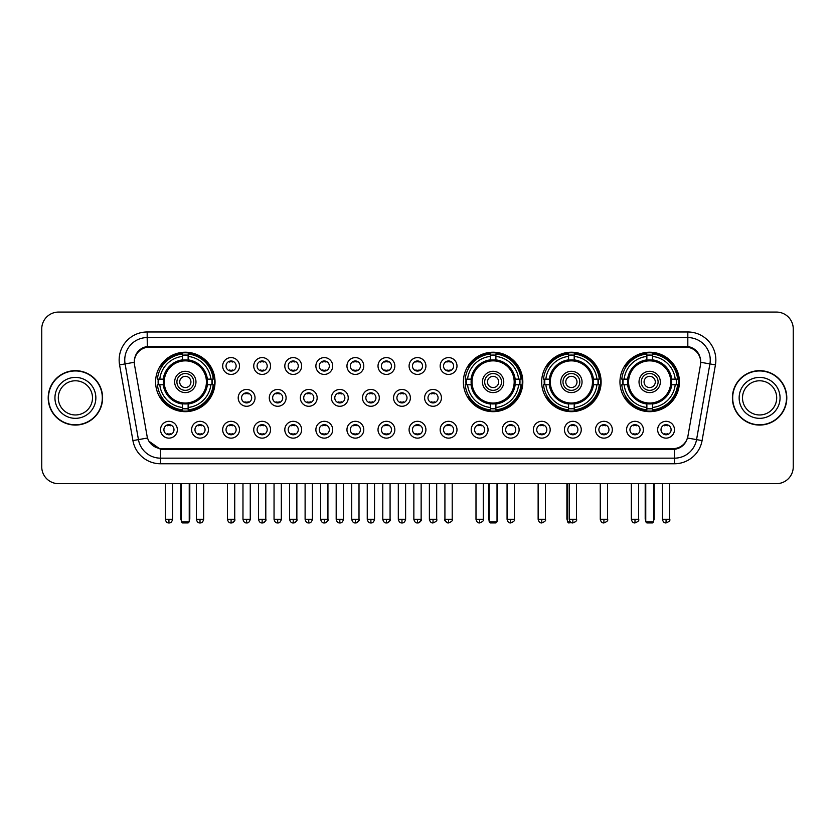 <?xml version="1.0" encoding="UTF-8"?>
<svg xmlns="http://www.w3.org/2000/svg" width="835" height="835" viewBox="0 0 835 835"><rect width="100%" height="100%" fill="white"/><g stroke="black" fill="none" stroke-linecap="round" stroke-linejoin="round"><path stroke-width="1.25" d="M463.373 381.939A29.726 29.726 0 0 0 493.099 411.665A29.726 29.726 0 0 0 522.825 381.939A29.726 29.726 0 0 0 493.099 352.224A29.726 29.726 0 0 0 463.373 381.939M541.664 381.939A29.726 29.726 0 0 0 571.391 411.665A29.726 29.726 0 0 0 601.116 381.939A29.726 29.726 0 0 0 571.391 352.224A29.726 29.726 0 0 0 541.664 381.939M619.956 381.939A29.726 29.726 0 0 0 649.682 411.665A29.726 29.726 0 0 0 679.408 381.939A29.726 29.726 0 0 0 649.682 352.224A29.726 29.726 0 0 0 619.956 381.939M155.592 381.939A29.726 29.726 0 0 0 185.318 411.665A29.726 29.726 0 0 0 215.044 381.939A29.726 29.726 0 0 0 185.318 352.224A29.726 29.726 0 0 0 155.592 381.939M208.426 429.722A8.413 8.413 0 0 1 200.014 438.135A8.413 8.413 0 0 1 191.601 429.722A8.413 8.413 0 0 1 200.014 421.31A8.413 8.413 0 0 1 208.426 429.722M194.962 429.722A5.052 5.052 0 0 0 200.014 434.774A5.052 5.052 0 0 0 205.066 429.722A5.052 5.052 0 0 0 200.014 424.681A5.052 5.052 0 0 0 194.962 429.722M239.499 429.722A8.413 8.413 0 0 1 231.086 438.135A8.413 8.413 0 0 1 222.674 429.722A8.413 8.413 0 0 1 231.086 421.31A8.413 8.413 0 0 1 239.499 429.722M226.034 429.722A5.052 5.052 0 0 0 231.086 434.774A5.052 5.052 0 0 0 236.128 429.722A5.052 5.052 0 0 0 231.086 424.681A5.052 5.052 0 0 0 226.034 429.722M270.561 429.722A8.413 8.413 0 0 1 262.148 438.135A8.413 8.413 0 0 1 253.736 429.722A8.413 8.413 0 0 1 262.148 421.31A8.413 8.413 0 0 1 270.561 429.722M257.107 429.722A5.052 5.052 0 0 0 262.148 434.774A5.052 5.052 0 0 0 267.2 429.722A5.052 5.052 0 0 0 262.148 424.681A5.052 5.052 0 0 0 257.107 429.722M301.633 429.722A8.413 8.413 0 0 1 293.221 438.135A8.413 8.413 0 0 1 284.808 429.722A8.413 8.413 0 0 1 293.221 421.31A8.413 8.413 0 0 1 301.633 429.722M288.179 429.722A5.052 5.052 0 0 0 293.221 434.774A5.052 5.052 0 0 0 298.272 429.722A5.052 5.052 0 0 0 293.221 424.681A5.052 5.052 0 0 0 288.179 429.722M332.706 429.722A8.413 8.413 0 0 1 324.293 438.135A8.413 8.413 0 0 1 315.88 429.722A8.413 8.413 0 0 1 324.293 421.31A8.413 8.413 0 0 1 332.706 429.722M319.241 429.722A5.052 5.052 0 0 0 324.293 434.774A5.052 5.052 0 0 0 329.334 429.722A5.052 5.052 0 0 0 324.293 424.681A5.052 5.052 0 0 0 319.241 429.722M363.778 429.722A8.413 8.413 0 0 1 355.366 438.135A8.413 8.413 0 0 1 346.953 429.722A8.413 8.413 0 0 1 355.366 421.31A8.413 8.413 0 0 1 363.778 429.722M350.314 429.722A5.052 5.052 0 0 0 355.366 434.774A5.052 5.052 0 0 0 360.407 429.722A5.052 5.052 0 0 0 355.366 424.681A5.052 5.052 0 0 0 350.314 429.722M394.84 429.722A8.413 8.413 0 0 1 386.428 438.135A8.413 8.413 0 0 1 378.015 429.722A8.413 8.413 0 0 1 386.428 421.31A8.413 8.413 0 0 1 394.84 429.722M381.386 429.722A5.052 5.052 0 0 0 386.428 434.774A5.052 5.052 0 0 0 391.479 429.722A5.052 5.052 0 0 0 386.428 424.681A5.052 5.052 0 0 0 381.386 429.722M425.913 429.722A8.413 8.413 0 0 1 417.5 438.135A8.413 8.413 0 0 1 409.087 429.722A8.413 8.413 0 0 1 417.5 421.31A8.413 8.413 0 0 1 425.913 429.722M412.448 429.722A5.052 5.052 0 0 0 417.5 434.774A5.052 5.052 0 0 0 422.552 429.722A5.052 5.052 0 0 0 417.5 424.681A5.052 5.052 0 0 0 412.448 429.722M456.985 429.722A8.413 8.413 0 0 1 448.572 438.135A8.413 8.413 0 0 1 440.16 429.722A8.413 8.413 0 0 1 448.572 421.31A8.413 8.413 0 0 1 456.985 429.722M443.521 429.722A5.052 5.052 0 0 0 448.572 434.774A5.052 5.052 0 0 0 453.614 429.722A5.052 5.052 0 0 0 448.572 424.681A5.052 5.052 0 0 0 443.521 429.722M488.047 429.722A8.413 8.413 0 0 1 479.634 438.135A8.413 8.413 0 0 1 471.222 429.722A8.413 8.413 0 0 1 479.634 421.31A8.413 8.413 0 0 1 488.047 429.722M474.593 429.722A5.052 5.052 0 0 0 479.634 434.774A5.052 5.052 0 0 0 484.686 429.722A5.052 5.052 0 0 0 479.634 424.681A5.052 5.052 0 0 0 474.593 429.722M519.12 429.722A8.413 8.413 0 0 1 510.707 438.135A8.413 8.413 0 0 1 502.294 429.722A8.413 8.413 0 0 1 510.707 421.31A8.413 8.413 0 0 1 519.12 429.722M505.666 429.722A5.052 5.052 0 0 0 510.707 434.774A5.052 5.052 0 0 0 515.759 429.722A5.052 5.052 0 0 0 510.707 424.681A5.052 5.052 0 0 0 505.666 429.722M550.192 429.722A8.413 8.413 0 0 1 541.779 438.135A8.413 8.413 0 0 1 533.367 429.722A8.413 8.413 0 0 1 541.779 421.31A8.413 8.413 0 0 1 550.192 429.722M536.728 429.722A5.052 5.052 0 0 0 541.779 434.774A5.052 5.052 0 0 0 546.821 429.722A5.052 5.052 0 0 0 541.779 424.681A5.052 5.052 0 0 0 536.728 429.722M581.264 429.722A8.413 8.413 0 0 1 572.852 438.135A8.413 8.413 0 0 1 564.439 429.722A8.413 8.413 0 0 1 572.852 421.31A8.413 8.413 0 0 1 581.264 429.722M567.8 429.722A5.052 5.052 0 0 0 572.852 434.774A5.052 5.052 0 0 0 577.893 429.722A5.052 5.052 0 0 0 572.852 424.681A5.052 5.052 0 0 0 567.8 429.722M612.326 429.722A8.413 8.413 0 0 1 603.914 438.135A8.413 8.413 0 0 1 595.501 429.722A8.413 8.413 0 0 1 603.914 421.31A8.413 8.413 0 0 1 612.326 429.722M598.872 429.722A5.052 5.052 0 0 0 603.914 434.774A5.052 5.052 0 0 0 608.966 429.722A5.052 5.052 0 0 0 603.914 424.681A5.052 5.052 0 0 0 598.872 429.722M643.399 429.722A8.413 8.413 0 0 1 634.986 438.135A8.413 8.413 0 0 1 626.574 429.722A8.413 8.413 0 0 1 634.986 421.31A8.413 8.413 0 0 1 643.399 429.722M629.934 429.722A5.052 5.052 0 0 0 634.986 434.774A5.052 5.052 0 0 0 640.038 429.722A5.052 5.052 0 0 0 634.986 424.681A5.052 5.052 0 0 0 629.934 429.722M674.471 429.722A8.413 8.413 0 0 1 666.059 438.135A8.413 8.413 0 0 1 657.646 429.722A8.413 8.413 0 0 1 666.059 421.31A8.413 8.413 0 0 1 674.471 429.722M661.007 429.722A5.052 5.052 0 0 0 666.059 434.774A5.052 5.052 0 0 0 671.1 429.722A5.052 5.052 0 0 0 666.059 424.681A5.052 5.052 0 0 0 661.007 429.722M177.354 429.722A8.413 8.413 0 0 1 168.941 438.135A8.413 8.413 0 0 1 160.529 429.722A8.413 8.413 0 0 1 168.941 421.31A8.413 8.413 0 0 1 177.354 429.722M163.9 429.722A5.052 5.052 0 0 0 168.941 434.774A5.052 5.052 0 0 0 173.993 429.722A5.052 5.052 0 0 0 168.941 424.681A5.052 5.052 0 0 0 163.9 429.722M255.03 397.867A8.413 8.413 0 0 1 246.617 406.28A8.413 8.413 0 0 1 238.205 397.867A8.413 8.413 0 0 1 246.617 389.454A8.413 8.413 0 0 1 255.03 397.867M241.565 397.867A5.052 5.052 0 0 0 246.617 402.919A5.052 5.052 0 0 0 251.669 397.867A5.052 5.052 0 0 0 246.617 392.826A5.052 5.052 0 0 0 241.565 397.867M286.102 397.867A8.413 8.413 0 0 1 277.69 406.28A8.413 8.413 0 0 1 269.277 397.867A8.413 8.413 0 0 1 277.69 389.454A8.413 8.413 0 0 1 286.102 397.867M272.638 397.867A5.052 5.052 0 0 0 277.69 402.919A5.052 5.052 0 0 0 282.731 397.867A5.052 5.052 0 0 0 277.69 392.826A5.052 5.052 0 0 0 272.638 397.867M317.164 397.867A8.413 8.413 0 0 1 308.752 406.28A8.413 8.413 0 0 1 300.349 397.867A8.413 8.413 0 0 1 308.752 389.454A8.413 8.413 0 0 1 317.164 397.867M303.71 397.867A5.052 5.052 0 0 0 308.752 402.919A5.052 5.052 0 0 0 313.803 397.867A5.052 5.052 0 0 0 308.752 392.826A5.052 5.052 0 0 0 303.71 397.867M348.237 397.867A8.413 8.413 0 0 1 339.824 406.28A8.413 8.413 0 0 1 331.411 397.867A8.413 8.413 0 0 1 339.824 389.454A8.413 8.413 0 0 1 348.237 397.867M334.783 397.867A5.052 5.052 0 0 0 339.824 402.919A5.052 5.052 0 0 0 344.876 397.867A5.052 5.052 0 0 0 339.824 392.826A5.052 5.052 0 0 0 334.783 397.867M379.309 397.867A8.413 8.413 0 0 1 370.897 406.28A8.413 8.413 0 0 1 362.484 397.867A8.413 8.413 0 0 1 370.897 389.454A8.413 8.413 0 0 1 379.309 397.867M365.845 397.867A5.052 5.052 0 0 0 370.897 402.919A5.052 5.052 0 0 0 375.948 397.867A5.052 5.052 0 0 0 370.897 392.826A5.052 5.052 0 0 0 365.845 397.867M410.382 397.867A8.413 8.413 0 0 1 401.969 406.28A8.413 8.413 0 0 1 393.556 397.867A8.413 8.413 0 0 1 401.969 389.454A8.413 8.413 0 0 1 410.382 397.867M396.917 397.867A5.052 5.052 0 0 0 401.969 402.919A5.052 5.052 0 0 0 407.01 397.867A5.052 5.052 0 0 0 401.969 392.826A5.052 5.052 0 0 0 396.917 397.867M441.444 397.867A8.413 8.413 0 0 1 433.031 406.28A8.413 8.413 0 0 1 424.618 397.867A8.413 8.413 0 0 1 433.031 389.454A8.413 8.413 0 0 1 441.444 397.867M427.99 397.867A5.052 5.052 0 0 0 433.031 402.919A5.052 5.052 0 0 0 438.083 397.867A5.052 5.052 0 0 0 433.031 392.826A5.052 5.052 0 0 0 427.99 397.867M239.499 366.012A8.413 8.413 0 0 1 231.086 374.424A8.413 8.413 0 0 1 222.674 366.012A8.413 8.413 0 0 1 231.086 357.599A8.413 8.413 0 0 1 239.499 366.012M226.034 366.012A5.052 5.052 0 0 0 231.086 371.064A5.052 5.052 0 0 0 236.128 366.012A5.052 5.052 0 0 0 231.086 360.97A5.052 5.052 0 0 0 226.034 366.012M270.561 366.012A8.413 8.413 0 0 1 262.148 374.424A8.413 8.413 0 0 1 253.736 366.012A8.413 8.413 0 0 1 262.148 357.599A8.413 8.413 0 0 1 270.561 366.012M257.107 366.012A5.052 5.052 0 0 0 262.148 371.064A5.052 5.052 0 0 0 267.2 366.012A5.052 5.052 0 0 0 262.148 360.97A5.052 5.052 0 0 0 257.107 366.012M301.633 366.012A8.413 8.413 0 0 1 293.221 374.424A8.413 8.413 0 0 1 284.808 366.012A8.413 8.413 0 0 1 293.221 357.599A8.413 8.413 0 0 1 301.633 366.012M288.179 366.012A5.052 5.052 0 0 0 293.221 371.064A5.052 5.052 0 0 0 298.272 366.012A5.052 5.052 0 0 0 293.221 360.97A5.052 5.052 0 0 0 288.179 366.012M332.706 366.012A8.413 8.413 0 0 1 324.293 374.424A8.413 8.413 0 0 1 315.88 366.012A8.413 8.413 0 0 1 324.293 357.599A8.413 8.413 0 0 1 332.706 366.012M319.241 366.012A5.052 5.052 0 0 0 324.293 371.064A5.052 5.052 0 0 0 329.334 366.012A5.052 5.052 0 0 0 324.293 360.97A5.052 5.052 0 0 0 319.241 366.012M363.778 366.012A8.413 8.413 0 0 1 355.366 374.424A8.413 8.413 0 0 1 346.953 366.012A8.413 8.413 0 0 1 355.366 357.599A8.413 8.413 0 0 1 363.778 366.012M350.314 366.012A5.052 5.052 0 0 0 355.366 371.064A5.052 5.052 0 0 0 360.407 366.012A5.052 5.052 0 0 0 355.366 360.97A5.052 5.052 0 0 0 350.314 366.012M394.84 366.012A8.413 8.413 0 0 1 386.428 374.424A8.413 8.413 0 0 1 378.015 366.012A8.413 8.413 0 0 1 386.428 357.599A8.413 8.413 0 0 1 394.84 366.012M381.386 366.012A5.052 5.052 0 0 0 386.428 371.064A5.052 5.052 0 0 0 391.479 366.012A5.052 5.052 0 0 0 386.428 360.97A5.052 5.052 0 0 0 381.386 366.012M425.913 366.012A8.413 8.413 0 0 1 417.5 374.424A8.413 8.413 0 0 1 409.087 366.012A8.413 8.413 0 0 1 417.5 357.599A8.413 8.413 0 0 1 425.913 366.012M412.448 366.012A5.052 5.052 0 0 0 417.5 371.064A5.052 5.052 0 0 0 422.552 366.012A5.052 5.052 0 0 0 417.5 360.97A5.052 5.052 0 0 0 412.448 366.012M456.985 366.012A8.413 8.413 0 0 1 448.572 374.424A8.413 8.413 0 0 1 440.16 366.012A8.413 8.413 0 0 1 448.572 357.599A8.413 8.413 0 0 1 456.985 366.012M443.521 366.012A5.052 5.052 0 0 0 448.572 371.064A5.052 5.052 0 0 0 453.614 366.012A5.052 5.052 0 0 0 448.572 360.97A5.052 5.052 0 0 0 443.521 366.012M134.518 364.885A15.145 15.145 0 0 1 149.423 347.12L685.577 347.12A15.145 15.145 0 0 1 700.481 364.885L687.925 436.11A15.145 15.145 0 0 1 673.01 448.625L161.99 448.625A15.145 15.145 0 0 1 147.075 436.11L134.518 364.885M158.264 384.747A27.2 27.2 0 0 1 158.264 379.142M622.628 384.747A27.2 27.2 0 0 1 622.628 379.142M544.337 384.747A27.2 27.2 0 0 1 544.337 379.142M466.045 384.747A27.2 27.2 0 0 1 466.045 379.142M48.2 397.867A27.2 27.2 0 0 0 75.4 425.067A27.2 27.2 0 0 0 102.601 397.867A27.2 27.2 0 0 0 75.4 370.667A27.2 27.2 0 0 0 48.2 397.867M732.399 397.867A27.2 27.2 0 0 0 759.599 425.067A27.2 27.2 0 0 0 786.8 397.867A27.2 27.2 0 0 0 759.599 370.667A27.2 27.2 0 0 0 732.399 397.867M134.351 360.021L134.31 362.286L134.351 360.021C135.52 352.558 139.8 348.038 147.179 346.442L687.821 346.442C695.19 348.028 699.469 352.547 700.648 360.021L700.69 362.286M147.179 331.975L687.821 331.975A28.046 28.046 0 0 1 715.428 364.885L702.078 440.598A28.046 28.046 0 0 1 674.461 463.769L160.539 463.769A28.046 28.046 0 0 1 132.922 440.598L119.572 364.885A28.046 28.046 0 0 1 147.179 331.975L147.179 337.58L687.821 337.58A22.43 22.43 0 0 1 709.907 363.914L696.557 439.617A22.43 22.43 0 0 1 674.461 458.164L160.539 458.164A22.43 22.43 0 0 1 138.443 439.617L125.093 363.914A22.43 22.43 0 0 1 147.179 337.58L147.304 346.421M138.391 351.044L142.42 347.997M142.555 347.924L146.469 346.567M674.461 463.769L674.461 449.366C681.13 448.259 685.441 444.47 687.403 438.01C685.452 444.47 681.141 448.249 674.461 449.366L162.282 449.47L160.539 449.366L148.724 441.057M699.198 354.823L700.648 360.021M793.25 328.886A16.825 16.825 0 0 0 776.425 312.071L58.575 312.071A16.825 16.825 0 0 0 41.75 328.886L41.75 466.848A16.825 16.825 0 0 0 58.575 483.674L776.425 483.674A16.825 16.825 0 0 0 793.25 466.848L793.25 328.886L793.25 466.848M687.466 438.02L696.557 439.617L709.907 363.914L715.428 364.885M41.75 328.886L41.75 466.848M776.425 312.071L58.575 312.071M58.575 483.674L776.425 483.674M92.497 397.867A17.097 17.097 0 0 0 75.4 380.781A17.097 17.097 0 0 0 58.304 397.867A17.097 17.097 0 0 0 75.4 414.964A17.097 17.097 0 0 0 92.497 397.867A17.097 17.097 0 0 1 75.4 414.964A17.097 17.097 0 0 1 58.304 397.867M102.319 397.867A26.918 26.918 0 0 0 75.4 370.949A26.918 26.918 0 0 0 48.482 397.867A26.918 26.918 0 0 0 75.4 424.796A26.918 26.918 0 0 0 102.319 397.867M776.696 397.867A17.097 17.097 0 0 0 759.599 380.781A17.097 17.097 0 0 0 742.503 397.867A17.097 17.097 0 0 0 759.599 414.964A17.097 17.097 0 0 0 776.696 397.867A17.097 17.097 0 0 1 759.599 414.964A17.097 17.097 0 0 1 742.503 397.867M786.518 397.867A26.918 26.918 0 0 0 759.599 370.949A26.918 26.918 0 0 0 732.681 397.867A26.918 26.918 0 0 0 759.599 424.796A26.918 26.918 0 0 0 786.518 397.867M207.122 384.747A21.981 21.981 0 0 0 188.125 360.135L188.125 360.135A21.981 21.981 0 0 0 163.514 384.747A21.981 21.981 0 0 0 207.122 384.747L207.122 384.747A21.981 21.981 0 0 1 188.125 403.743L188.125 407.48A25.687 25.687 0 0 0 210.848 384.747L213.217 384.747A28.046 28.046 0 0 1 188.125 409.849L188.125 407.48M158.827 384.747A26.636 26.636 0 0 1 158.827 379.142M188.125 355.449A26.636 26.636 0 0 0 182.521 355.449M211.808 379.142A26.636 26.636 0 0 1 211.808 384.747M210.848 379.142L213.217 379.142A28.046 28.046 0 0 0 188.125 354.04L188.125 359.875A22.242 22.242 0 0 1 207.393 379.142L210.848 379.142A25.687 25.687 0 0 0 188.125 356.409M159.788 384.747L157.418 384.747A28.046 28.046 0 0 0 182.521 409.849L182.521 404.015A22.242 22.242 0 0 1 163.253 384.747L159.788 384.747A25.687 25.687 0 0 0 182.521 407.48M210.848 384.747L207.393 384.747A22.242 22.242 0 0 1 188.125 404.015L188.125 403.743M163.514 384.747L163.514 384.747A21.981 21.981 0 0 0 182.521 403.743M188.125 408.43A26.636 26.636 0 0 1 182.521 408.43M182.521 356.409L182.521 354.04A28.046 28.046 0 0 0 157.418 379.142L163.253 379.142A22.242 22.242 0 0 1 182.521 359.875L182.521 356.409A25.687 25.687 0 0 0 159.788 379.142M206.412 381.939A21.084 21.084 0 0 1 185.318 403.034A21.084 21.084 0 0 1 164.234 381.939A21.084 21.084 0 0 1 185.318 360.856A21.084 21.084 0 0 1 206.412 381.939M195.974 381.939A10.657 10.657 0 0 0 185.318 371.293A10.657 10.657 0 0 0 174.661 381.939A10.657 10.657 0 0 0 185.318 392.596A10.657 10.657 0 0 0 195.974 381.939M193.73 381.939A8.413 8.413 0 0 0 185.318 373.527A8.413 8.413 0 0 0 176.905 381.939A8.413 8.413 0 0 0 185.318 390.352A8.413 8.413 0 0 0 193.73 381.939M190.933 381.939A5.605 5.605 0 0 1 185.318 387.555A5.605 5.605 0 0 1 179.713 381.939A5.605 5.605 0 0 1 185.318 376.334A5.605 5.605 0 0 1 190.933 381.939M161.719 366.805L160.393 366.805A29.162 29.162 0 0 1 214.48 381.939A29.162 29.162 0 0 1 160.393 397.084L161.719 397.084M181.393 483.674L181.393 521.812L189.242 521.812L189.242 483.674M181.393 521.812L182.521 522.929L188.125 522.929L189.242 521.812M514.903 384.747A21.981 21.981 0 0 0 495.906 360.135L495.906 360.135A21.981 21.981 0 0 0 471.295 384.747A21.981 21.981 0 0 0 514.903 384.747L514.903 384.747A21.981 21.981 0 0 1 495.906 403.743L495.906 407.48A25.687 25.687 0 0 0 518.629 384.747L520.998 384.747A28.046 28.046 0 0 1 495.906 409.849L495.906 407.48M466.608 384.747A26.636 26.636 0 0 1 466.608 379.142M495.906 355.449A26.636 26.636 0 0 0 490.291 355.449M519.589 379.142A26.636 26.636 0 0 1 519.589 384.747M518.629 379.142L520.998 379.142A28.046 28.046 0 0 0 495.906 354.04L495.906 359.875A22.242 22.242 0 0 1 515.164 379.142L518.629 379.142A25.687 25.687 0 0 0 495.906 356.409M467.569 384.747L465.199 384.747A28.046 28.046 0 0 0 490.291 409.849L490.291 404.015A22.242 22.242 0 0 1 471.034 384.747L467.569 384.747A25.687 25.687 0 0 0 490.291 407.48M518.629 384.747L515.164 384.747A22.242 22.242 0 0 1 495.906 404.015L495.906 403.743M471.295 384.747L471.295 384.747A21.981 21.981 0 0 0 490.291 403.743M495.906 408.43A26.636 26.636 0 0 1 490.291 408.43M490.291 356.409L490.291 354.04A28.046 28.046 0 0 0 465.199 379.142L471.034 379.142A22.242 22.242 0 0 1 490.291 359.875L490.291 356.409A25.687 25.687 0 0 0 467.569 379.142M514.183 381.939A21.084 21.084 0 0 1 493.099 403.034A21.084 21.084 0 0 1 472.015 381.939A21.084 21.084 0 0 1 493.099 360.856A21.084 21.084 0 0 1 514.183 381.939M503.755 381.939A10.657 10.657 0 0 0 493.099 371.293A10.657 10.657 0 0 0 482.442 381.939A10.657 10.657 0 0 0 493.099 392.596A10.657 10.657 0 0 0 503.755 381.939M501.511 381.939A8.413 8.413 0 0 0 493.099 373.527A8.413 8.413 0 0 0 484.686 381.939A8.413 8.413 0 0 0 493.099 390.352A8.413 8.413 0 0 0 501.511 381.939M498.704 381.939A5.605 5.605 0 0 1 493.099 387.555A5.605 5.605 0 0 1 487.494 381.939A5.605 5.605 0 0 1 493.099 376.334A5.605 5.605 0 0 1 498.704 381.939M469.5 366.805L468.174 366.805A29.162 29.162 0 0 1 522.261 381.939A29.162 29.162 0 0 1 468.174 397.084L469.5 397.084M489.174 483.674L489.174 521.812L497.023 521.812L497.023 483.674M489.174 521.812L490.291 522.929L495.906 522.929L497.023 521.812M593.194 384.747A21.981 21.981 0 0 0 574.198 360.135L574.198 360.135A21.981 21.981 0 0 0 549.587 384.747A21.981 21.981 0 0 0 593.194 384.747L593.194 384.747A21.981 21.981 0 0 1 574.198 403.743L574.198 407.48A25.687 25.687 0 0 0 596.921 384.747L599.29 384.747A28.046 28.046 0 0 1 574.198 409.849L574.198 407.48M544.9 384.747A26.636 26.636 0 0 1 544.9 379.142M574.198 355.449A26.636 26.636 0 0 0 568.583 355.449M597.881 379.142A26.636 26.636 0 0 1 597.881 384.747M596.921 379.142L599.29 379.142A28.046 28.046 0 0 0 574.198 354.04L574.198 359.875A22.242 22.242 0 0 1 593.455 379.142L596.921 379.142A25.687 25.687 0 0 0 574.198 356.409M545.86 384.747L543.491 384.747A28.046 28.046 0 0 0 568.583 409.849L568.583 404.015A22.242 22.242 0 0 1 549.315 384.747L545.86 384.747A25.687 25.687 0 0 0 568.583 407.48M596.921 384.747L593.455 384.747A22.242 22.242 0 0 1 574.198 404.015L574.198 403.743M549.587 384.747L549.587 384.747A21.981 21.981 0 0 0 568.583 403.743M574.198 408.43A26.636 26.636 0 0 1 568.583 408.43M568.583 356.409L568.583 354.04A28.046 28.046 0 0 0 543.491 379.142L549.315 379.142A22.242 22.242 0 0 1 568.583 359.875L568.583 356.409A25.687 25.687 0 0 0 545.86 379.142M592.474 381.939A21.084 21.084 0 0 1 571.391 403.034A21.084 21.084 0 0 1 550.307 381.939A21.084 21.084 0 0 1 571.391 360.856A21.084 21.084 0 0 1 592.474 381.939M582.047 381.939A10.657 10.657 0 0 0 571.391 371.293A10.657 10.657 0 0 0 560.734 381.939A10.657 10.657 0 0 0 571.391 392.596A10.657 10.657 0 0 0 582.047 381.939M579.803 381.939A8.413 8.413 0 0 0 571.391 373.527A8.413 8.413 0 0 0 562.978 381.939A8.413 8.413 0 0 0 571.391 390.352A8.413 8.413 0 0 0 579.803 381.939M576.995 381.939A5.605 5.605 0 0 1 571.391 387.555A5.605 5.605 0 0 1 565.786 381.939A5.605 5.605 0 0 1 571.391 376.334A5.605 5.605 0 0 1 576.995 381.939M547.791 366.805L546.466 366.805A29.162 29.162 0 0 1 600.553 381.939A29.162 29.162 0 0 1 546.466 397.084L547.791 397.084M567.466 483.674L567.466 521.812L570.221 521.812M567.466 521.812L568.583 522.929L574.699 522.428M671.486 384.747A21.981 21.981 0 0 0 652.479 360.135L652.479 360.135A21.981 21.981 0 0 0 627.878 384.747A21.981 21.981 0 0 0 671.486 384.747L671.486 384.747A21.981 21.981 0 0 1 652.479 403.743L652.479 407.48A25.687 25.687 0 0 0 675.212 384.747L677.582 384.747A28.046 28.046 0 0 1 652.479 409.849L652.479 407.48M623.192 384.747A26.636 26.636 0 0 1 623.192 379.142M652.479 355.449A26.636 26.636 0 0 0 646.875 355.449M676.173 379.142A26.636 26.636 0 0 1 676.173 384.747M675.212 379.142L677.582 379.142A28.046 28.046 0 0 0 652.479 354.04L652.479 359.875A22.242 22.242 0 0 1 671.747 379.142L675.212 379.142A25.687 25.687 0 0 0 652.479 356.409M624.152 384.747L621.783 384.747A28.046 28.046 0 0 0 646.875 409.849L646.875 404.015A22.242 22.242 0 0 1 627.607 384.747L624.152 384.747A25.687 25.687 0 0 0 646.875 407.48M675.212 384.747L671.747 384.747A22.242 22.242 0 0 1 652.479 404.015L652.479 403.743M627.878 384.747L627.878 384.747A21.981 21.981 0 0 0 646.875 403.743M652.479 408.43A26.636 26.636 0 0 1 646.875 408.43M646.875 356.409L646.875 354.04A28.046 28.046 0 0 0 621.783 379.142L627.607 379.142A22.242 22.242 0 0 1 646.875 359.875L646.875 356.409A25.687 25.687 0 0 0 624.152 379.142M670.766 381.939A21.084 21.084 0 0 1 649.682 403.034A21.084 21.084 0 0 1 628.588 381.939A21.084 21.084 0 0 1 649.682 360.856A21.084 21.084 0 0 1 670.766 381.939M660.339 381.939A10.657 10.657 0 0 0 649.682 371.293A10.657 10.657 0 0 0 639.025 381.939A10.657 10.657 0 0 0 649.682 392.596A10.657 10.657 0 0 0 660.339 381.939M658.095 381.939A8.413 8.413 0 0 0 649.682 373.527A8.413 8.413 0 0 0 641.27 381.939A8.413 8.413 0 0 0 649.682 390.352A8.413 8.413 0 0 0 658.095 381.939M655.287 381.939A5.605 5.605 0 0 1 649.682 387.555A5.605 5.605 0 0 1 644.067 381.939A5.605 5.605 0 0 1 649.682 376.334A5.605 5.605 0 0 1 655.287 381.939A5.605 5.605 0 0 0 649.682 376.334A5.605 5.605 0 0 0 644.067 381.939A5.605 5.605 0 0 1 649.682 376.334M626.083 366.805L624.757 366.805A29.162 29.162 0 0 1 678.845 381.939A29.162 29.162 0 0 1 624.757 397.084L626.083 397.084M645.758 483.674L645.758 521.812L653.607 521.812L653.607 483.674M645.758 521.812L646.875 522.929L652.479 522.929L653.607 521.812M229.406 370.771L229.406 369.978A4.3 4.3 0 0 0 232.767 369.978L232.767 370.771M232.767 361.263L232.767 362.056A4.3 4.3 0 0 0 229.406 362.056L229.406 361.263M260.468 370.771L260.468 369.978A4.3 4.3 0 0 0 263.839 369.978L263.839 370.771M263.839 361.263L263.839 362.056A4.3 4.3 0 0 0 260.468 362.056L260.468 361.263M291.54 370.771L291.54 369.978A4.3 4.3 0 0 0 294.901 369.978L294.901 370.771M294.901 361.263L294.901 362.056A4.3 4.3 0 0 0 291.54 362.056L291.54 361.263M322.613 370.771L322.613 369.978A4.3 4.3 0 0 0 325.974 369.978L325.974 370.771M325.974 361.263L325.974 362.056A4.3 4.3 0 0 0 322.613 362.056L322.613 361.263M353.675 370.771L353.675 369.978A4.3 4.3 0 0 0 357.046 369.978L357.046 370.771M357.046 361.263L357.046 362.056A4.3 4.3 0 0 0 353.675 362.056L353.675 361.263M384.747 370.771L384.747 369.978A4.3 4.3 0 0 0 388.108 369.978L388.108 370.771M388.108 361.263L388.108 362.056A4.3 4.3 0 0 0 384.747 362.056L384.747 361.263M415.82 370.771L415.82 369.978A4.3 4.3 0 0 0 419.18 369.978L419.18 370.771M419.18 361.263L419.18 362.056A4.3 4.3 0 0 0 415.82 362.056L415.82 361.263M446.892 370.771L446.892 369.978A4.3 4.3 0 0 0 450.253 369.978L450.253 370.771M450.253 361.263L450.253 362.056A4.3 4.3 0 0 0 446.892 362.056L446.892 361.263M244.937 402.627L244.937 401.833A4.3 4.3 0 0 0 248.298 401.833L248.298 402.627M248.298 393.108L248.298 393.911A4.3 4.3 0 0 0 244.937 393.911L244.937 393.108M276.009 402.627L276.009 401.833A4.3 4.3 0 0 0 279.37 401.833L279.37 402.627M279.37 393.108L279.37 393.911A4.3 4.3 0 0 0 276.009 393.911L276.009 393.108M307.071 402.627L307.071 401.833A4.3 4.3 0 0 0 310.443 401.833L310.443 402.627M310.443 393.108L310.443 393.911A4.3 4.3 0 0 0 307.071 393.911L307.071 393.108M338.144 402.627L338.144 401.833A4.3 4.3 0 0 0 341.505 401.833L341.505 402.627M341.505 393.108L341.505 393.911A4.3 4.3 0 0 0 338.144 393.911L338.144 393.108M369.216 402.627L369.216 401.833A4.3 4.3 0 0 0 372.577 401.833L372.577 402.627M372.577 393.108L372.577 393.911A4.3 4.3 0 0 0 369.216 393.911L369.216 393.108M400.278 402.627L400.278 401.833A4.3 4.3 0 0 0 403.649 401.833L403.649 402.627M403.649 393.108L403.649 393.911A4.3 4.3 0 0 0 400.278 393.911L400.278 393.108M431.351 402.627L431.351 401.833A4.3 4.3 0 0 0 434.722 401.833L434.722 402.627M434.722 393.108L434.722 393.911A4.3 4.3 0 0 0 431.351 393.911L431.351 393.108M167.261 434.482L167.261 433.689A4.3 4.3 0 0 0 170.622 433.689L170.622 434.482M170.622 424.963L170.622 425.767A4.3 4.3 0 0 0 167.261 425.767L167.261 424.963M198.333 434.482L198.333 433.689A4.3 4.3 0 0 0 201.694 433.689L201.694 434.482M201.694 424.963L201.694 425.767A4.3 4.3 0 0 0 198.333 425.767L198.333 424.963M229.406 434.482L229.406 433.689A4.3 4.3 0 0 0 232.767 433.689L232.767 434.482M232.767 424.963L232.767 425.767A4.3 4.3 0 0 0 229.406 425.767L229.406 424.963M260.468 434.482L260.468 433.689A4.3 4.3 0 0 0 263.839 433.689L263.839 434.482M263.839 424.963L263.839 425.767A4.3 4.3 0 0 0 260.468 425.767L260.468 424.963M291.54 434.482L291.54 433.689A4.3 4.3 0 0 0 294.901 433.689L294.901 434.482M294.901 424.963L294.901 425.767A4.3 4.3 0 0 0 291.54 425.767L291.54 424.963M322.613 434.482L322.613 433.689A4.3 4.3 0 0 0 325.974 433.689L325.974 434.482M325.974 424.963L325.974 425.767A4.3 4.3 0 0 0 322.613 425.767L322.613 424.963M353.675 434.482L353.675 433.689A4.3 4.3 0 0 0 357.046 433.689L357.046 434.482M357.046 424.963L357.046 425.767A4.3 4.3 0 0 0 353.675 425.767L353.675 424.963M384.747 434.482L384.747 433.689A4.3 4.3 0 0 0 388.108 433.689L388.108 434.482M388.108 424.963L388.108 425.767A4.3 4.3 0 0 0 384.747 425.767L384.747 424.963M415.82 434.482L415.82 433.689A4.3 4.3 0 0 0 419.18 433.689L419.18 434.482M419.18 424.963L419.18 425.767A4.3 4.3 0 0 0 415.82 425.767L415.82 424.963M446.892 434.482L446.892 433.689A4.3 4.3 0 0 0 450.253 433.689L450.253 434.482M450.253 424.963L450.253 425.767A4.3 4.3 0 0 0 446.892 425.767L446.892 424.963M477.954 434.482L477.954 433.689A4.3 4.3 0 0 0 481.325 433.689L481.325 434.482M481.325 424.963L481.325 425.767A4.3 4.3 0 0 0 477.954 425.767L477.954 424.963M509.026 434.482L509.026 433.689A4.3 4.3 0 0 0 512.387 433.689L512.387 434.482M512.387 424.963L512.387 425.767A4.3 4.3 0 0 0 509.026 425.767L509.026 424.963M540.099 434.482L540.099 433.689A4.3 4.3 0 0 0 543.46 433.689L543.46 434.482M543.46 424.963L543.46 425.767A4.3 4.3 0 0 0 540.099 425.767L540.099 424.963M571.161 434.482L571.161 433.689A4.3 4.3 0 0 0 574.532 433.689L574.532 434.482M574.532 424.963L574.532 425.767A4.3 4.3 0 0 0 571.161 425.767L571.161 424.963M602.233 434.482L602.233 433.689A4.3 4.3 0 0 0 605.594 433.689L605.594 434.482M605.594 424.963L605.594 425.767A4.3 4.3 0 0 0 602.233 425.767L602.233 424.963M633.306 434.482L633.306 433.689A4.3 4.3 0 0 0 636.667 433.689L636.667 434.482M636.667 424.963L636.667 425.767A4.3 4.3 0 0 0 633.306 425.767L633.306 424.963M664.378 434.482L664.378 433.689A4.3 4.3 0 0 0 667.739 433.689L667.739 434.482M667.739 424.963L667.739 425.767A4.3 4.3 0 0 0 664.378 425.767L664.378 424.963M687.821 331.975L687.821 346.442M119.572 364.885L125.093 363.914A22.43 22.43 0 0 1 124.749 360.021M125.093 363.914L134.289 362.286M160.539 463.769L160.539 449.366M132.922 440.598L147.534 438.02M700.711 362.286L709.907 363.914M696.557 439.617L702.078 440.598M95.858 397.867A20.457 20.457 0 0 0 75.4 377.41A20.457 20.457 0 0 0 54.943 397.867A20.457 20.457 0 0 0 75.4 418.335A20.457 20.457 0 0 0 95.858 397.867M780.057 397.867A20.457 20.457 0 0 0 759.599 377.41A20.457 20.457 0 0 0 739.142 397.867A20.457 20.457 0 0 0 759.599 418.335A20.457 20.457 0 0 0 780.057 397.867M180.83 483.674L180.83 518.452L181.393 518.452M185.318 387.555A5.605 5.605 0 0 1 179.713 381.939A5.605 5.605 0 0 1 185.318 376.334M189.242 518.452L189.806 518.452L189.806 483.674M182.521 408.691A26.887 26.887 0 0 0 188.125 408.691M212.059 384.747A26.887 26.887 0 0 0 212.059 379.142M188.125 355.199A26.887 26.887 0 0 0 182.521 355.199M488.611 483.674L488.611 518.452L489.174 518.452M493.099 387.555A5.605 5.605 0 0 1 487.494 381.939A5.605 5.605 0 0 1 493.099 376.334M497.023 518.452L497.587 518.452L497.587 483.674M490.291 408.691A26.887 26.887 0 0 0 495.906 408.691M519.84 384.747A26.887 26.887 0 0 0 519.84 379.142M495.906 355.199A26.887 26.887 0 0 0 490.291 355.199M566.902 483.674L566.902 518.452L567.466 518.452M571.391 387.555A5.605 5.605 0 0 1 565.786 381.939A5.605 5.605 0 0 1 571.391 376.334M568.583 408.691A26.887 26.887 0 0 0 574.198 408.691M598.131 384.747A26.887 26.887 0 0 0 598.131 379.142M574.198 355.199A26.887 26.887 0 0 0 568.583 355.199M645.194 483.674L645.194 518.452L645.758 518.452M649.682 387.555A5.605 5.605 0 0 1 644.067 381.939M653.607 518.452L654.17 518.452L654.17 483.674M646.875 408.691A26.887 26.887 0 0 0 652.479 408.691M676.423 384.747A26.887 26.887 0 0 0 676.423 379.142M652.479 355.199A26.887 26.887 0 0 0 646.875 355.199M246.617 519.286L242.975 519.286C243.611 521.885 244.822 523.107 246.617 522.929L246.617 519.286L250.26 519.286L250.26 483.674M277.69 519.286L274.047 519.286C274.673 521.885 275.894 523.107 277.69 522.929L277.69 519.286L281.332 519.286L281.332 483.674M308.752 519.286L305.109 519.286C305.746 521.885 306.967 523.107 308.752 522.929L308.752 519.286L312.405 519.286L312.405 483.674M339.824 519.286L336.181 519.286C336.818 521.885 338.029 523.107 339.824 522.929L339.824 519.286L343.467 519.286L343.467 483.674M370.897 519.286L367.254 519.286C367.891 521.885 369.101 523.107 370.897 522.929L370.897 519.286L374.539 519.286L374.539 483.674M401.969 519.286L398.316 519.286C398.953 521.885 400.174 523.107 401.969 522.929L401.969 519.286L405.612 519.286L405.612 483.674M433.031 519.286L429.388 519.286C430.025 521.885 431.236 523.107 433.031 522.929L433.031 519.286L436.684 519.286L436.684 483.674M168.941 519.286L165.299 519.286C165.935 521.885 167.146 523.107 168.941 522.929L168.941 519.286L172.595 519.286L172.595 483.674M200.014 519.286L196.371 519.286C197.008 521.885 198.219 523.107 200.014 522.929L200.014 519.286L203.656 519.286L203.656 483.674M231.086 519.286L227.433 519.286C228.07 521.885 229.291 523.107 231.086 522.929L231.086 519.286L234.729 519.286C235.47 520.455 234.249 521.666 231.086 522.929C232.881 523.107 234.092 521.885 234.729 519.286L234.729 483.674M262.148 519.286L258.506 519.286C259.142 521.885 260.363 523.107 262.148 522.929L262.148 519.286L265.801 519.286C266.542 520.455 265.321 521.666 262.148 522.929C263.943 523.107 265.165 521.885 265.801 519.286L265.801 483.674M293.221 519.286L289.578 519.286C290.215 521.885 291.425 523.107 293.221 522.929L293.221 519.286L296.863 519.286C297.604 520.455 296.394 521.666 293.221 522.929C295.016 523.107 296.227 521.885 296.863 519.286L296.863 483.674M324.293 519.286L320.65 519.286C321.287 521.885 322.498 523.107 324.293 522.929L324.293 519.286L327.936 519.286C328.677 520.455 327.466 521.666 324.293 522.929C326.088 523.107 327.299 521.885 327.936 519.286L327.936 483.674M355.366 519.286L351.712 519.286C352.349 521.885 353.57 523.107 355.366 522.929L355.366 519.286L359.008 519.286C359.749 520.455 358.528 521.666 355.366 522.929C357.15 523.107 358.372 521.885 359.008 519.286L359.008 483.674M386.428 519.286L382.785 519.286C383.422 521.885 384.632 523.107 386.428 522.929L386.428 519.286L390.081 519.286C390.811 520.455 389.601 521.666 386.428 522.929C388.223 523.107 389.444 521.885 390.081 519.286L390.081 483.674M417.5 519.286L413.857 519.286L413.857 483.674L413.857 519.286C414.494 521.885 415.705 523.107 417.5 522.929L417.5 519.286L421.143 519.286C421.884 520.455 420.673 521.666 417.5 522.929C419.295 523.107 420.506 521.885 421.143 519.286L421.143 483.674M448.572 519.286L444.919 519.286C444.189 520.455 445.399 521.666 448.572 522.929L448.572 519.286L452.215 519.286L452.215 483.674M479.634 519.286L475.992 519.286C476.628 521.885 477.85 523.107 479.634 522.929L479.634 519.286L483.288 519.286L483.288 483.674M510.707 519.286L507.064 519.286C507.701 521.885 508.912 523.107 510.707 522.929L510.707 519.286L514.35 519.286L514.35 483.674M541.779 519.286L538.137 519.286C538.773 521.885 539.984 523.107 541.779 522.929L541.779 519.286L545.422 519.286L545.422 483.674M572.852 519.286L569.199 519.286C569.835 521.885 571.057 523.107 572.852 522.929L572.852 519.286L576.494 519.286L576.494 483.674M603.914 519.286L600.271 519.286C600.908 521.885 602.118 523.107 603.914 522.929L603.914 519.286L607.567 519.286L607.567 483.674M634.986 519.286L631.343 519.286C631.98 521.885 633.191 523.107 634.986 522.929L634.986 519.286L638.629 519.286L638.629 483.674M666.059 519.286L662.405 519.286C663.042 521.885 664.263 523.107 666.059 522.929L666.059 519.286L669.701 519.286L669.701 483.674M180.83 518.452A4.488 4.488 0 0 0 181.393 520.622M189.242 520.622A4.488 4.488 0 0 0 189.806 518.452M488.611 518.452A4.488 4.488 0 0 0 489.174 520.622M497.023 520.622A4.488 4.488 0 0 0 497.587 518.452M566.902 518.452A4.488 4.488 0 0 0 567.466 520.622M645.194 518.452A4.488 4.488 0 0 0 645.758 520.622M653.607 520.622A4.488 4.488 0 0 0 654.17 518.452M444.919 519.286L444.919 483.674L444.919 519.286C445.556 521.885 446.777 523.107 448.572 522.929C451.735 521.666 452.956 520.455 452.215 519.286M242.975 519.286L242.975 483.674M250.26 519.286C249.623 521.885 248.412 523.107 246.617 522.929M274.047 519.286L274.047 483.674M281.332 519.286C280.696 521.885 279.485 523.107 277.69 522.929M305.109 519.286L305.109 483.674M312.405 519.286C311.768 521.885 310.547 523.107 308.752 522.929M336.181 519.286L336.181 483.674M343.467 519.286C342.841 521.885 341.619 523.107 339.824 522.929M367.254 519.286L367.254 483.674M374.539 519.286C373.903 521.885 372.692 523.107 370.897 522.929M398.316 519.286L398.316 483.674M405.612 519.286C404.975 521.885 403.764 523.107 401.969 522.929M429.388 519.286L429.388 483.674M436.684 519.286C437.415 520.455 436.204 521.666 433.031 522.929M165.299 519.286L165.299 483.674M172.595 519.286C171.958 521.885 170.737 523.107 168.941 522.929M196.371 519.286L196.371 483.674M203.656 519.286C203.02 521.885 201.809 523.107 200.014 522.929M227.433 519.286L227.433 483.674M258.506 519.286L258.506 483.674M289.578 519.286L289.578 483.674M320.65 519.286L320.65 483.674M351.712 519.286L351.712 483.674M382.785 519.286L382.785 483.674M475.992 519.286L475.992 483.674M483.288 519.286C484.029 520.455 482.807 521.666 479.634 522.929M507.064 519.286L507.064 483.674M514.35 519.286C515.091 520.455 513.88 521.666 510.707 522.929M538.137 519.286L538.137 483.674M545.422 519.286C546.163 520.455 544.952 521.666 541.779 522.929M569.199 519.286L569.199 483.674M576.494 519.286C577.235 520.455 576.014 521.666 572.852 522.929M600.271 519.286L600.271 483.674M607.567 519.286C608.297 520.455 607.087 521.666 603.914 522.929M631.343 519.286L631.343 483.674M638.629 519.286C639.37 520.455 638.159 521.666 634.986 522.929M662.405 519.286L662.405 483.674M669.701 519.286C670.442 520.455 669.221 521.666 666.059 522.929"/></g></svg>
